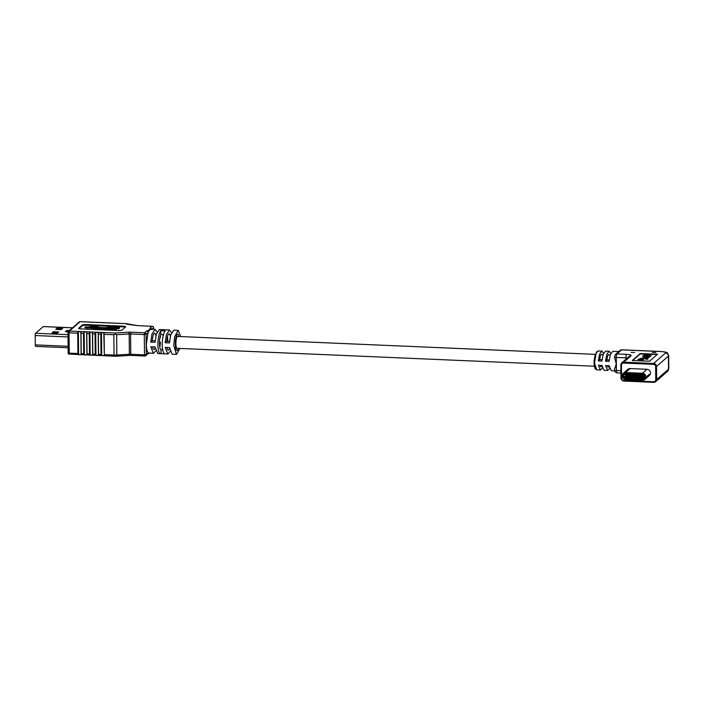 <?xml version="1.0" encoding="UTF-8"?>
<svg xmlns="http://www.w3.org/2000/svg" width="704" height="704" viewBox="0 0 704 704"><rect width="100%" height="100%" fill="white"/><g stroke="black" fill="none" stroke-linecap="round" stroke-linejoin="round"><path stroke-width="1.06" d="M594.361 366.221L177.065 348.313A5.949 1.408 -87.5 0 1 175.894 343.622A5.949 1.408 -87.5 0 1 177.575 336.433L595.329 354.358M627.22 376.068L627.546 374.678L628.461 374.519M627.185 376.024L627.766 375.989L628.118 374.704L629.042 374.546M628.839 375.021L628.126 375.135L627.854 376.156M628.69 376.262L628.989 374.739L630.3 374.519M628.628 376.086L629.209 376.05L629.561 374.766L630.802 374.563M630.282 375.082L629.57 375.197L629.297 376.218M630.133 376.323L630.432 374.801L631.743 374.59M630.071 376.147L630.643 376.112L631.004 374.827L632.245 374.625M631.717 375.144L631.013 375.258L630.74 376.279M631.55 376.253L631.875 374.862L633.186 374.651L632.667 374.528M631.514 376.209L632.086 376.174L632.447 374.889L633.371 374.73M633.16 375.206L632.456 375.32L632.183 376.341M632.993 376.314L633.31 374.924L634.234 374.766M632.958 376.27L633.53 376.235L633.89 374.95L634.814 374.792M634.603 375.267L633.899 375.382L633.626 376.402M634.436 376.376L634.753 374.986L635.677 374.827M634.401 376.332L634.973 376.297L635.334 375.012L636.574 374.81M636.046 375.329L635.342 375.443L635.07 376.464M635.906 376.57L636.196 375.047L637.516 374.836M635.844 376.394L636.416 376.358L636.777 375.074L638.018 374.871M637.49 375.39L636.777 375.505L636.513 376.526M637.349 376.631L637.639 375.109L638.959 374.898M637.287 376.455L637.859 376.429L638.22 375.135L639.461 374.933M638.933 375.452L638.22 375.566L637.956 376.587M638.766 376.561L639.082 375.17L640.006 375.012M638.73 376.517L639.302 376.49L639.663 375.197L640.578 375.038M640.376 375.514L639.663 375.628L639.399 376.649M640.209 376.622L640.526 375.232L641.45 375.074M640.174 376.578L640.746 376.552L641.106 375.258L642.347 375.056M641.819 375.575L641.106 375.69L640.842 376.71M641.652 376.684L641.969 375.294L643.289 375.082M641.617 376.64L642.189 376.614L642.55 375.32L643.518 375.153M643.262 375.637L642.55 375.751L642.286 376.772M643.122 376.878L643.65 375.302M625.645 374.229L625.654 375.267L627.053 374.405M623.726 374.933A1.038 0.986 48.8 0 1 624.721 373.965L642.99 374.748A1.038 0.986 48.8 0 1 644.01 375.804L644.037 378.127A1.038 0.986 48.8 0 1 643.034 379.104L624.774 378.321A1.038 0.986 48.8 0 1 623.753 377.256L623.726 374.933L624.114 377.212A0.739 0.704 -131.2 0 0 624.835 377.969L643.104 378.752A0.739 0.704 -131.2 0 0 643.817 378.057L643.79 375.734A0.739 0.704 -131.2 0 0 643.069 374.977L624.8 374.194A0.739 0.704 -131.2 0 0 624.087 374.889L624.879 374.194M626.534 375.091L625.266 376.2L643.808 376.992M630.802 374.449L629.781 374.405M632.245 374.51L631.224 374.466M635.791 374.73L636.83 374.704M638.018 374.757L636.997 374.713M639.514 374.933L638.44 374.774M629.323 375.408L627.783 376.218L626.771 376.174L627.22 375.786M643.808 376.772L642.646 376.86L643.086 376.473M643.06 376.702L643.746 376.024L642.215 376.842L641.203 376.798L641.643 376.402M642.312 375.962L640.772 376.781L639.76 376.737L640.2 376.341M640.869 375.901L639.329 376.71L638.317 376.675L638.757 376.279M639.426 375.839L637.886 376.649L636.874 376.614L637.314 376.218M637.982 375.778L636.442 376.587L635.43 376.552L635.87 376.156M636.539 375.716L634.999 376.526L633.987 376.482L634.427 376.094M635.096 375.654L633.556 376.464L632.544 376.42L632.993 376.033M633.653 375.593L632.113 376.402L631.101 376.358L631.55 375.971M632.21 375.531L630.67 376.341L629.658 376.297L630.106 375.91M630.766 375.47L629.226 376.279L628.214 376.235L628.663 375.848M643.817 377.529L625.31 376.728A0.739 0.704 -131.2 0 0 625.891 377.045L626.947 377.089M629.719 377.212L633.239 377.362M636.011 377.485L639.531 377.634M642.303 377.749L643.817 377.819M625.31 376.728L625.266 376.2L623.753 377.256M642.752 377.775L641.916 378.506L639.426 378.03M636.46 377.502L635.633 378.233L633.142 377.766M630.177 377.23L629.341 377.96L626.85 377.494M641.564 378.488L642.083 377.458L642.479 378.013M639.54 378.4L639.663 377.353L642.039 377.485M642.338 378.136L642.074 377.749L641.819 378.277M635.272 378.215L635.791 377.186L636.187 377.749M633.248 378.127L633.371 377.08L635.747 377.212M636.046 377.863L635.527 378.013M628.98 377.942L629.508 376.913L629.895 377.476M626.956 377.863L627.079 376.807L629.455 376.939M629.754 377.599L629.49 377.212L629.27 377.96M625.97 359.207L625.953 357.87L616.29 357.456A2.974 0.704 92.5 0 1 616.968 353.927L626.639 354.35A5.949 1.267 179.4 0 1 630.978 355.846L623.735 362.182L653.602 363.458L665.482 353.065A5.949 1.267 -0.6 0 0 661.144 351.569L621.614 349.87L616.968 353.927A2.376 2.253 -131.2 0 0 615.428 354.464L618.851 351.507L612.77 351.358L610.438 354.297L609.092 361.398L605.502 361.231L606.839 354.191L609.162 351.261L605.554 351.173L603.24 354.077L601.911 361.064L598.321 360.888L599.65 353.971L601.946 351.085L603.583 353.241M609.162 351.261L610.808 353.399M614.68 368.843L616.273 363.986L614.478 356.981A2.376 0.51 179.4 0 0 616.29 357.456L616.422 370.524A2.376 0.51 179.4 0 1 614.618 370.049L614.601 368.306M601.946 351.085L598.18 350.988L596.077 353.39L594.51 362.965L596.684 369.802L600.442 370.031L598.365 365.244L601.955 365.42L604.05 370.251L607.649 370.471L605.546 365.587L609.136 365.754L611.257 370.691L614.715 370.902M652.282 352.431L655.802 352.493L652.282 352.431M647.038 356.972L649.669 356.752L648.305 356.039L644.398 356.374L643.676 355.978L645.674 355.661L642.761 355.863L645.278 356.699L644.134 357.702L637.894 359.357L640.156 359.454L640.42 358.53L643.782 358.01L640.86 359.867L641.511 360.334L643.122 359.964L642.365 359.929L645.313 357.35L647.266 358.037L645.612 358.855L647.9 358.89L647.407 358.626L648.032 358.028L645.638 357.086L646.193 356.585L648.718 356.629L647.354 356.699L647.046 357.412L649.678 357.192L649.748 356.602L649.678 357.192M645.647 359.225L647.909 359.198M631.118 352.414L634.638 352.466L631.118 352.414M609.206 360.008L606.998 359.911A6.239 1.478 -87.5 0 1 608.362 354.772A6.239 1.478 -87.5 0 1 608.696 354.631A6.239 1.478 -87.5 0 1 609.127 354.948M602.026 359.7L599.79 359.603A6.239 1.478 -87.5 0 1 601.146 354.464A6.239 1.478 -87.5 0 1 601.48 354.323A6.239 1.478 -87.5 0 1 601.911 354.64M601.41 366.52A6.239 1.478 -87.5 0 1 601.278 366.661A6.239 1.478 -87.5 0 1 600.943 366.793A6.239 1.478 -87.5 0 1 600.063 365.323M608.617 366.828A6.239 1.478 -87.5 0 1 608.485 366.969A6.239 1.478 -87.5 0 1 608.159 367.11A6.239 1.478 -87.5 0 1 607.288 365.666M642.761 356.294L645.286 357.13M645.392 356.347L645.674 355.661M643.676 356.418L645.295 356.365M642.84 359.946L645.322 357.782L646.976 358.318M640.86 359.867L641.511 360.774L643.122 359.964M640.42 358.53L643.192 358.521M637.894 359.357L640.156 359.885L640.71 358.961M632.544 360.668L640.191 353.989L657.29 354.473M644.142 354.658L645.542 355.45L651.05 355.546L649.686 354.834L645.779 355.168L645.058 354.772L646.694 354.402L644.142 354.658L644.23 355.546M645.058 355.212L646.668 355.15M651.05 355.978L651.13 355.397L651.05 355.978L649.352 356.277M645.55 355.881L650.091 355.423M632.333 360.422L640.182 353.549L657.545 354.218L649.651 361.161L632.333 360.571M598.321 360.888L599.79 359.603M605.502 361.231L606.998 359.911M649.185 375.619A3.564 3.379 -131.2 0 0 646.994 369.292L630.115 368.562A3.564 3.379 -131.2 0 0 627.616 369.538M602.413 368.025L600.442 370.031M609.62 368.482L607.649 370.471M595.637 368.984L594.15 360.483L594.59 360.439M644.16 356.655L644.169 357.095M642.761 355.863L642.646 356.506M641.511 360.334L641.511 360.774M646.193 356.585L646.686 356.902M646.677 356.47L648.718 356.629M644.398 356.374L643.676 356.18M645.04 355.89L645.04 356.33M645.779 355.168L645.058 354.974M646.413 354.684L646.422 355.124M69.379 330.554L66.871 330.449L65.437 331.698L68.103 331.813M68.385 331.434L67.487 331.39L66.871 330.449M35.772 346.342A1.901 0.449 -87.5 0 1 35.675 346.386A1.901 0.449 -87.5 0 1 35.297 344.881L35.2 335.535A1.901 0.449 -87.5 0 1 35.64 333.274L43.287 326.586A1.901 0.449 -87.5 0 1 43.393 326.542A1.901 0.449 -87.5 0 1 43.49 326.594M60.799 329.701L62.577 328.134L57.244 328.038L55.73 329.384L60.799 329.701M53.68 331.69L51.894 333.247L57.235 333.344L58.731 332.033L53.68 331.69L53.689 332.605L52.325 333.265M57.834 328.856L62.154 329.041L57.974 328.856L56.61 329.516M57.878 332.781L53.689 332.605M166.998 347.459A8.175 1.936 92.5 0 0 168.309 350.17A8.175 1.936 92.5 0 0 169.594 348.427M159.491 342.206L160.459 342.25A8.175 1.936 -87.5 0 1 159.773 347.063M152.574 346.843A8.175 1.936 92.5 0 0 153.886 349.554A8.175 1.936 92.5 0 0 155.17 347.811M163.478 334.664L160.794 334.55A8.175 1.936 -87.5 0 0 159.482 343.411A8.175 1.936 -87.5 0 0 160.952 349.835L162.642 349.906M162.474 348.85L162.096 348.832A8.175 1.936 92.5 0 0 162.386 348.119M167.455 336.503A8.175 1.936 -87.5 0 1 167.737 340.164A8.175 1.936 -87.5 0 1 167.728 341.361M178.394 348.374A8.175 1.936 -87.5 0 1 176.968 350.539A8.175 1.936 -87.5 0 1 175.358 344.089A8.175 1.936 -87.5 0 1 177.672 334.206A8.175 1.936 -87.5 0 1 178.895 336.494M162.686 329.762L159.412 329.542L156.297 334.25L155.038 342.302L150.709 342.118L151.967 334.066L155.082 329.358L157.062 332.077M179.916 348.436L176.466 354.402L173.747 345.497L174.645 336.662L178.174 330.352L173.844 330.158L170.72 334.866L169.47 342.927L165.141 342.742L166.39 334.682L169.514 329.974L171.494 332.702M178.174 330.352L180.752 336.574M162.298 329.666L169.514 329.974M160.952 349.835L160.996 353.654L157.714 353.593L155.091 346.949L150.762 346.764L153.384 353.408L148.28 352.871C147.083 351.595 146.432 348.744 146.335 344.318L148.069 332.543L149.785 329.586L151.527 329.525M164.534 353.813L160.996 353.654C159.13 353.804 158.092 350.856 157.881 344.819C157.969 338.51 158.928 333.819 160.758 330.73L160.794 334.55M176.466 354.402L172.137 354.218L169.514 347.574L165.185 347.38L167.807 354.033L165.326 353.848C163.46 353.989 162.422 351.041 162.21 345.004C162.29 338.694 163.249 334.004 165.088 330.915L160.758 330.73M153.384 353.408L155.734 350.874M167.807 354.033L170.157 351.49M93.359 326.242L94.811 326.304A3.705 0.792 -0.6 0 1 97.029 326.621L98.956 327.237A2.79 0.598 179.4 0 0 100.619 327.474L105.662 327.694L110.651 326.938C112.376 327.034 112.816 327.263 111.954 327.606L112.429 327.307L112.438 328.038L111.672 328.434L110.079 328.363L109.912 327.193L107.413 327.518M110.343 328.275L108.918 327.914M107.58 327.642L109.63 328.214L109.639 328.935L105.054 329.569C103.321 329.463 102.934 329.234 103.902 328.874M93.359 326.04L90.649 325.926L89.98 326.506L94.582 326.498A2.79 0.598 179.4 0 1 96.254 326.735L98.234 327.378L84.964 326.902L101.851 327.73L98.674 328.143A2.79 0.598 179.4 0 1 96.642 328.222L91.652 328.187L91.661 328.918L96.43 329.146A3.705 0.792 -0.6 0 0 99.132 329.041L102.221 328.645A2.79 0.598 179.4 0 1 103.365 328.557M84.964 326.902L84.964 327.633L86.962 328.02L91.854 328.029M114.558 327.941L116.257 328.733L112.015 329.138C110.29 329.041 109.903 328.812 110.871 328.451L114.576 328.698L112.904 327.659L117.63 327.237C119.354 327.334 119.786 327.562 118.932 327.906L119.407 327.606L119.416 328.337L118.65 328.733L117.058 328.662L116.882 327.492L114.391 327.818M117.322 328.574L115.896 328.214M116.266 329.463L116.609 328.513L116.266 329.463L112.024 329.868C110.299 329.762 109.912 329.534 110.88 329.173M113.854 329.05L112.913 328.39M125.303 327.166A2.974 0.634 -0.6 0 0 123.429 326.885L85.923 325.274A2.974 0.634 -0.6 0 0 82.324 325.776L79.05 328.636M69.274 353.135L77.933 353.505L78.628 354.693L81.259 354.684L81.101 353.646L83.706 353.76L84.401 354.939L87.032 354.93L86.874 353.892L89.478 354.006L89.628 355.036L92.479 355.291L92.646 354.138L95.242 354.253L95.401 355.291L98.252 355.538L98.419 354.385L101.015 354.499L101.174 355.538L104.35 355.67L103.778 332.684L101.473 332.587L100.804 334.171L98.208 334.057L98.006 332.438L95.7 332.341L95.031 333.925L92.435 333.81L92.242 332.191L89.927 332.094L89.258 333.678L86.662 333.564L86.469 331.945L84.154 331.848L83.486 333.432L80.89 333.318L80.696 331.698L78.382 331.593L77.722 333.186L69.062 332.807L69.274 353.135L68.367 354.033L114.426 356.198M98.419 354.385L98.208 334.057M101.015 354.499L100.804 334.171M92.646 354.138L92.435 333.81M95.242 354.253L95.031 333.925M86.874 353.892L86.662 333.564M89.478 354.006L89.258 333.678M81.101 353.646L80.89 333.318M83.706 353.76L83.486 333.432M77.933 353.505L77.722 333.186M125.594 326.911A2.974 0.634 -0.6 0 0 125.682 326.753A2.974 0.634 -0.6 0 0 123.429 326.163L85.914 324.553A2.974 0.634 -0.6 0 0 82.315 325.054L78.742 328.17A2.974 0.634 -0.6 0 0 78.654 328.328A2.974 0.634 -0.6 0 0 80.916 328.918L118.43 330.528A2.974 0.634 -0.6 0 0 122.03 330.026L125.594 326.911M104.192 354.631L114.057 355.062L113.846 334.734L115.227 334.092L116.626 334.708L116.838 355.036L129.378 354.279L129.166 333.951A2.974 0.634 -0.6 0 1 130.557 333.942L130.9 332.182L144.628 332.772L144.285 334.532L130.557 333.942L130.768 354.27L144.496 354.86L144.285 334.532L146.089 334.286L148.069 332.543A1.487 1.408 -131.2 0 0 146.617 331.03L149.785 329.586L150.066 328.011A1.487 1.408 48.8 0 1 151.483 329.208M163.099 336.178A8.175 1.936 92.5 0 0 162.703 334.638M160.239 336.195A8.175 1.936 92.5 0 1 160.415 337.603L159.94 337.586M155.883 335.861A8.175 1.936 -87.5 0 0 154.581 333.221A8.175 1.936 -87.5 0 0 152.328 340.701L155.144 340.824M170.315 336.486A8.175 1.936 -87.5 0 0 169.013 333.837A8.175 1.936 -87.5 0 0 166.76 341.326L169.567 341.44M112.394 323.039L115.245 323.286M106.621 322.793L109.472 323.039M100.848 322.538L103.699 322.793M95.075 322.291L97.926 322.538M89.302 322.045L92.154 322.291M81.022 332.033L81.259 354.684M86.794 332.279L87.032 354.93M92.567 332.526L92.805 355.177M98.34 332.772L98.578 355.423M104.113 333.018L104.35 355.67M89.98 326.506L89.989 327.017M92.69 326.621L92.69 327.14M92.91 326.427L92.919 327.149M86.953 327.298L86.962 328.02M87.173 327.105L87.182 327.826M91.652 328.187L94.204 328.328L94.213 329.05M94.204 328.328L96.422 328.425A3.705 0.792 -0.6 0 0 99.123 328.319L102.212 327.914A2.79 0.598 179.4 0 1 104.245 327.835L106.348 327.923L106.357 328.583M109.287 329.164L109.287 328.434L105.046 328.838C103.312 328.742 102.934 328.513 103.893 328.152L105.82 328.583L107.606 328.398L106.348 327.923M107.606 328.398L106.876 328.029L106.876 328.548M103.365 329.234L103.893 328.152M110.334 327.554L109.912 327.193L109.912 327.914M111.962 328.337L111.954 327.606L110.079 327.642M112.57 328.61L112.904 327.659M114.576 328.698L113.854 328.328L113.854 328.847M110.343 329.534L110.871 328.451M117.313 327.853L116.882 327.492L116.89 328.214M118.941 328.636L118.932 327.906L117.049 327.941M118.642 328.011L118.65 328.733M112.015 329.138L112.024 329.868M111.663 327.712L111.672 328.434M105.046 328.838L105.054 329.569M166.76 341.326L165.141 342.742M152.328 340.701L150.709 342.118M150.066 328.011L152.055 326.278L138.318 325.688A4.462 0.95 -0.6 0 1 136.462 325.503L126.57 324.174M125.928 323.646L80.106 321.684L69.406 331.047L115.227 333.01L115.227 334.092M149.503 353.144L147.822 353.927A1.487 1.408 -131.2 0 0 148.28 352.871L146.3 354.605L144.496 354.86L144.795 356.03A1.487 1.487 0 0 0 145.834 355.661A1.487 1.408 -131.2 0 0 146.3 354.605L146.089 334.286A1.487 1.408 -131.2 0 0 144.628 332.772L146.617 331.03M68.191 352.766L68.367 354.033L68.191 352.766M622.169 375.866A3.564 3.379 48.8 0 1 625.601 372.53L642.453 373.252A3.564 3.379 48.8 0 1 644.838 379.421A3.564 3.379 48.8 0 1 642.523 380.222L642.338 379.65A2.825 2.675 -131.2 0 0 645.049 377.01A2.825 2.675 -131.2 0 0 642.277 374.132L625.425 373.41A2.825 2.675 -131.2 0 0 622.714 376.05A2.825 2.675 -131.2 0 0 625.486 378.928L642.338 379.65M625.425 373.41L625.601 372.53L630.133 368.562M627.598 374.642L628.179 374.669M629.042 374.704L629.622 374.73M630.485 374.766L631.066 374.792M631.928 374.827L632.509 374.854M633.371 374.898L633.952 374.915M634.814 374.959L635.395 374.977M636.258 375.021L636.838 375.038M637.701 375.082L638.282 375.1M639.144 375.144L639.725 375.162M640.587 375.206L641.168 375.232M642.03 375.267L642.602 375.294M646.985 369.292L642.453 373.252L642.277 374.132M642.444 380.222L625.627 379.518L625.486 378.928M625.592 379.491A3.564 3.379 48.8 0 1 622.169 375.945M625.891 377.045L624.774 378.321M643.817 378.127L643.034 379.104M627.299 375.32L627.88 375.346M639.549 377.555L641.969 377.661M633.257 377.282L635.677 377.388M626.965 377.018L629.385 377.124M639.522 374.942L641.942 375.047M633.23 374.669L635.65 374.774M626.938 374.405L629.358 374.502M618.816 351.507L620.066 350.407A2.376 2.253 48.8 0 1 621.614 349.87A2.974 0.704 92.5 0 1 621.764 349.809L661.302 351.507A2.974 0.704 92.5 0 0 661.144 351.569M623.753 380.486A2.226 2.112 48.8 0 1 621.562 378.215L621.43 365.147A2.226 2.112 48.8 0 1 623.568 363.062L653.435 364.338A2.226 2.112 48.8 0 1 655.618 366.608L655.758 379.676A2.226 2.112 48.8 0 1 653.611 381.762L623.753 380.486L623.894 381.066L653.726 382.334M621.562 378.215L620.998 378.066L620.884 365.033M627.326 358.019A2.974 0.634 -0.6 0 0 625.953 357.87A2.974 0.704 92.5 0 1 626.639 354.35M620.946 373.041L617.012 372.874A2.974 0.704 92.5 0 1 616.422 370.524L620.919 370.718M668.8 368.694L667.612 371.272A2.974 2.816 -131.2 0 0 668.536 369.16A8.914 1.91 -0.6 0 0 668.8 368.694L668.659 355.626A8.914 1.91 179.4 0 1 668.404 356.092L656.524 366.485L656.656 379.553L668.536 369.16L668.404 356.092A2.974 2.816 -131.2 0 0 665.482 353.065M621.43 365.147L620.884 364.954A2.974 2.816 -131.2 0 1 623.735 362.182L623.568 363.062M667.612 371.272L655.732 381.665A2.974 2.816 -131.2 0 1 653.805 382.334L653.611 381.762M653.435 364.338L653.602 363.458A2.974 2.816 -131.2 0 1 656.524 366.485L655.618 366.608M655.758 379.676L656.656 379.553A2.974 2.816 -131.2 0 1 655.732 381.665L653.761 382.351L623.894 381.066C622.151 380.829 621.183 379.826 620.998 378.066L620.858 364.998L621.808 362.842L629.059 356.506A2.974 2.816 -131.2 0 1 630.978 355.846M621.025 378.101A2.974 2.816 -131.2 0 0 623.858 381.049M640.191 353.989L640.182 353.549M656.418 354.358L656.41 353.918M649.211 374.387L647.064 376.262M640.878 358.389L640.886 358.829M72.494 327.835L43.287 326.586M67.954 334.664L35.64 333.274M67.98 336.943L35.2 335.535M68.077 346.289L35.297 344.881M52.967 332.702L52.958 331.786M58.3 332.411L58.3 331.883M57.253 328.953L57.244 328.038M57.974 328.856L57.966 327.941M62.586 328.662L62.577 328.134M129.193 355.414A4.462 0.95 179.4 0 1 130.988 355.406M113.846 334.734L103.981 334.312M153.525 329.287L153.507 327.791L151.87 329.217M130.9 332.182A4.462 0.95 -0.6 0 0 128.806 332.2L129.166 333.951L116.626 334.708M115.227 333.01L128.806 332.2M78.628 354.693L78.382 331.593M78.082 354.543L77.845 331.892M84.401 354.939L84.154 331.848M83.855 354.79L83.618 332.147M90.174 355.186L89.927 332.094M89.628 355.036L89.39 332.394M95.946 355.432L95.7 332.341M95.401 355.291L95.163 332.64M101.719 355.687L101.473 332.587M101.174 355.538L100.936 332.886M123.429 326.885L123.429 326.163M82.324 325.776L82.315 325.054M85.923 325.274L85.914 324.553M94.582 326.498L94.591 327.219M96.254 326.735L96.254 327.29M96.422 328.425L96.43 329.146M99.123 328.319L99.132 329.041M102.212 327.914L102.221 328.645M153.569 329.296L153.551 327.712A1.487 1.487 0 0 0 152.134 326.242L152.055 326.278A1.487 1.408 48.8 0 1 153.507 327.791L153.498 327.624M138.318 325.688L152.214 326.295M136.462 325.503A1.487 0.95 -80 0 1 136.734 325.486L138.477 325.697M126.13 323.62L136.734 325.486A1.487 0.95 -80 0 1 136.963 325.574M126.086 323.62L80.186 321.649A1.487 1.487 0 0 0 79.147 322.018A1.487 1.408 -131.2 0 1 80.106 321.684L80.265 321.693M79.147 322.018L68.438 331.382A1.487 1.487 0 0 0 67.936 332.517L69.062 332.807L69.406 331.047A1.487 1.408 -131.2 0 0 67.98 332.438L68.147 353.188M131.138 355.406L144.874 355.995A1.487 1.408 -131.2 0 0 145.834 355.661L147.822 353.927M129.052 355.423L131.058 355.441L130.768 354.27A2.974 0.634 179.4 0 0 129.378 354.279L129.122 355.458L116.591 356.215L116.838 355.036A5.949 1.267 -0.6 0 1 114.057 355.062L114.347 356.233L116.512 356.18M601.014 354.596L603.038 354.684M608.23 354.913L610.201 354.992M600.503 366.476L602.096 366.546M607.719 366.793L609.268 366.854M628.003 369.204L623.286 373.331L622.151 375.901C622.371 378.022 623.533 379.227 625.627 379.518L642.479 380.239L644.838 379.421L649.563 375.285M639.663 377.353L642.083 377.458M633.371 377.08L635.791 377.186M627.079 376.807L629.508 376.913M639.575 374.994L641.995 375.1M633.283 374.73L635.703 374.827M626.991 374.458L629.42 374.563M596.684 369.802L595.382 369.002C594.053 367.787 593.921 361.266 594.15 360.483L595.082 355.133L597.054 351.41L598.18 350.988M661.302 351.507C668.254 352.51 666.961 351.956 668.659 355.626M615.428 354.464L614.478 356.981M620.066 350.407L621.764 349.809M614.618 370.049C614.152 371.166 614.944 372.108 617.012 372.874M648.032 358.028L648.041 358.468M72.547 327.791L43.393 326.542M68.094 347.776L35.675 346.386M155.082 329.358L150.753 329.173M105.591 327.589L105.591 328.31"/></g></svg>
